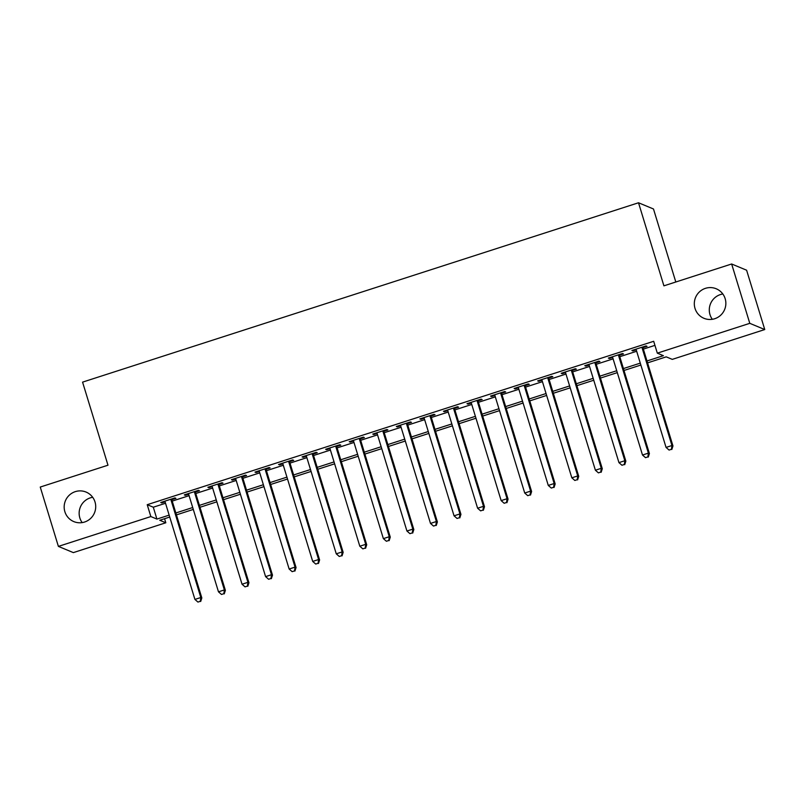 <?xml version="1.0" encoding="UTF-8"?>
<svg xmlns="http://www.w3.org/2000/svg" width="805" height="805" viewBox="0 0 805 805"><rect width="100%" height="100%" fill="white"/><g stroke="black" fill="none" stroke-linecap="round" stroke-linejoin="round"><path stroke-width="1.21" d="M82.17 522.606A15.989 15.738 112.6 0 1 92.686 497.299M95.02 501.978A15.989 15.738 112.6 0 1 73.808 521.6A15.989 15.738 112.6 0 1 69.361 495.125A15.989 15.738 112.6 0 1 95.02 501.978M712.314 319.303A15.989 15.738 112.6 0 1 722.83 293.996M725.164 298.675A15.989 15.738 112.6 0 1 703.952 318.297A15.989 15.738 112.6 0 1 699.505 291.823A15.989 15.738 112.6 0 1 725.164 298.675M675.808 282.002L653.489 208.988L638.516 202.769L82.573 382.134L107.981 465.199L40.25 487.055L58.393 546.394L150.847 516.558L156.915 519.084L169.151 515.13M638.516 202.769L663.914 285.835L731.644 263.99L746.607 270.208L764.75 329.547L672.286 359.372L666.218 356.857L647.562 362.874M164.572 518.702L165.82 522.777L73.356 552.612L58.393 546.394M171.777 499.684L175.903 498.355L174.886 497.933L160.758 502.491L161.765 502.914L165.085 501.837M195.333 492.076L199.459 490.748L198.453 490.326L184.315 494.894L185.321 495.306L188.642 494.24M218.89 484.479L223.015 483.151L222.009 482.728L207.871 487.287L208.877 487.709L212.198 486.643M242.446 476.882L246.572 475.554L245.565 475.131L231.427 479.689L232.434 480.112L235.754 479.035M266.002 469.285L270.128 467.947L269.122 467.534L254.984 472.092L256 472.515L259.311 471.438M289.569 461.678L293.684 460.349L292.678 459.927L278.54 464.485L279.556 464.908L282.867 463.841M313.125 454.08L317.24 452.752L316.234 452.329L302.096 456.888L303.113 457.31L306.423 456.244M336.681 446.483L340.797 445.145L339.791 444.732L325.653 449.291L326.669 449.713L329.98 448.637M360.238 438.876L364.353 437.548L363.347 437.125L349.209 441.693L350.225 442.106L353.546 441.039M383.794 431.279L387.909 429.951L386.903 429.528L372.765 434.086L373.782 434.509L377.102 433.442M407.35 423.682L411.466 422.353L410.459 421.931L396.322 426.489L397.338 426.912L400.659 425.835M430.906 416.084L435.022 414.746L434.016 414.334L419.878 418.892L420.894 419.314L424.215 418.238M454.463 408.477L458.588 407.149L457.572 406.726L443.434 411.285L444.451 411.707L447.771 410.641M478.019 400.88L482.145 399.552L481.128 399.129L466.991 403.687L468.007 404.11L471.328 403.043M501.575 393.283L505.701 391.944L504.685 391.532L490.547 396.09L491.563 396.513L494.884 395.436M525.132 385.675L529.257 384.347L528.241 383.925L514.113 388.493L515.12 388.906L518.44 387.839M548.688 378.078L552.814 376.75L551.797 376.327L537.67 380.886L538.676 381.308L541.996 380.242M572.244 370.481L576.37 369.153L575.354 368.73L561.226 373.289L562.232 373.711L565.553 372.635M595.801 362.874L599.926 361.546L598.91 361.133L584.782 365.691L585.788 366.104L589.109 365.037M619.357 355.277L623.483 353.948L622.466 353.526L608.338 358.084L609.345 358.507L612.665 357.44M646.979 360.972L663.39 355.679L657.323 353.154L653.69 341.29L147.224 504.695L153.292 507.21L165.528 503.266M172.22 501.102L189.084 495.669M195.776 493.505L212.641 488.061M219.332 485.908L236.197 480.464M242.889 478.311L259.753 472.867M266.445 470.704L283.31 465.27M290.001 463.106L306.866 457.663M313.558 455.509L330.422 450.065M337.114 447.902L353.979 442.468M360.67 440.305L377.535 434.861M384.226 432.708L401.091 427.264M407.783 425.11L424.648 419.667M431.339 417.503L448.204 412.069M454.895 409.906L471.76 404.462M478.452 402.309L495.317 396.865M502.008 394.702L518.873 389.268M525.564 387.104L542.429 381.661M549.121 379.507L565.985 374.063M572.677 371.91L589.542 366.466M596.233 364.303L613.098 358.869M619.79 356.706L636.654 351.262M643.356 349.108L654.938 345.365M642.913 347.68L647.039 346.351L646.023 345.929L631.895 350.487L632.901 350.91L636.222 349.833M731.644 263.99L749.787 323.328L764.75 329.547M147.224 504.695L150.847 516.558M657.323 353.154L749.787 323.328M175.842 512.976L192.707 507.532M199.399 505.379L216.263 499.935M222.955 497.772L239.82 492.338M246.511 490.175L263.376 484.731M270.067 482.577L286.932 477.134M293.624 474.97L310.489 469.536M317.18 467.373L334.045 461.929M340.746 459.776L357.601 454.332M364.303 452.179L381.157 446.735M387.859 444.571L404.724 439.138M411.415 436.974L428.28 431.53M434.972 429.377L451.836 423.933M458.528 421.77L475.393 416.336M482.084 414.173L498.949 408.729M505.641 406.575L522.505 401.132M529.197 398.978L546.062 393.534M552.753 391.371L569.618 385.937M576.31 383.774L593.174 378.33M599.866 376.177L616.731 370.733M623.422 368.569L640.287 363.136M169.734 517.041L159.752 520.261L165.82 522.777M640.871 365.037L624.006 370.471M617.314 372.635L600.45 378.078M593.758 380.232L576.893 385.675M570.202 387.839L553.337 393.273M546.645 395.436L529.781 400.88M523.089 403.033L506.224 408.477M499.533 410.631L482.668 416.074M475.966 418.238L459.112 423.672M452.41 425.835L435.545 431.279M428.854 433.432L411.989 438.876M405.297 441.039L388.433 446.473M381.741 448.637L364.876 454.08M358.185 456.234L341.32 461.678M334.628 463.831L317.764 469.275M311.072 471.438L294.207 476.872M287.516 479.035L270.651 484.479M263.959 486.633L247.095 492.076M240.403 494.24L223.538 499.674M216.847 501.837L199.982 507.281M193.291 509.434L176.426 514.878M153.292 507.21L156.915 519.084M632.7 350.225L632.901 350.91M609.144 357.833L609.345 358.507M585.587 365.43L585.788 366.104M562.021 373.027L562.232 373.711M538.465 380.634L538.676 381.308M514.908 388.231L515.12 388.906M491.352 395.829L491.563 396.513M467.796 403.426L468.007 404.11M444.239 411.033L444.451 411.707M420.683 418.63L420.894 419.314M397.127 426.227L397.338 426.912M373.57 433.835L373.782 434.509M350.014 441.432L350.225 442.106M326.458 449.029L326.669 449.713M302.901 456.626L303.113 457.31M279.345 464.233L279.556 464.908M255.789 471.831L256 472.515M232.232 479.428L232.434 480.112M208.676 487.035L208.877 487.709M185.12 494.632L185.321 495.306M161.564 502.229L161.765 502.914M641.907 347.257L671.944 445.517L666.057 447.419L636.01 349.159M642.712 346.995L672.96 445.94L671.944 445.517L671.43 449.301L669.066 450.065L671.43 449.301M671.833 449.472L672.96 445.94M666.057 447.419L669.066 450.065M618.351 354.854L648.387 453.124L642.501 455.026L612.454 356.756M619.146 354.603L649.404 453.547L648.387 453.124L647.874 456.908L645.509 457.663L647.874 456.908M648.277 457.069L649.404 453.547M642.501 455.026L645.509 457.663M594.794 362.461L624.831 460.722L618.944 462.623L588.898 364.363M595.589 362.2L625.847 461.144L624.831 460.722L624.308 464.505L621.953 465.26L624.308 464.505M624.72 464.676L625.847 461.144M618.944 462.623L621.953 465.26M571.238 370.059L601.275 468.319L595.388 470.221L565.341 371.96M572.033 369.797L602.291 468.741L601.275 468.319L600.751 472.102L598.397 472.867L600.751 472.102M601.164 472.273L602.291 468.741M595.388 470.221L598.397 472.867M547.672 377.656L577.718 475.926L571.832 477.818L541.785 379.558M548.477 377.404L578.735 476.339L577.718 475.926L577.195 479.7L574.84 480.464L577.195 479.7M577.608 479.871L578.735 476.339M571.832 477.818L574.84 480.464M524.115 385.263L554.162 483.523L548.275 485.425L518.229 387.155M524.92 385.001L555.178 483.946L554.162 483.523L553.639 487.307L551.284 488.061L553.639 487.307M554.051 487.468L555.178 483.946M548.275 485.425L551.284 488.061M500.559 392.86L530.606 491.12L524.719 493.022L494.673 394.762M501.364 392.599L531.612 491.543L530.606 491.12L530.082 494.904L527.728 495.669L530.082 494.904M530.485 495.075L531.612 491.543M524.719 493.022L527.728 495.669M477.003 400.457L507.049 498.718L501.163 500.619L471.116 402.359M477.808 400.196L508.056 499.14L507.049 498.718L506.526 502.501L504.172 503.266L506.526 502.501M506.929 502.672L508.056 499.14M501.163 500.619L504.172 503.266M453.446 408.055L483.493 506.325L477.607 508.227L447.56 409.956M454.251 407.803L484.499 506.748L483.493 506.325L482.97 510.108L480.615 510.863L482.97 510.108M483.372 510.269L484.499 506.748M477.607 508.227L480.615 510.863M429.89 415.662L459.937 513.922L454.05 515.824L424.004 417.564M430.695 415.4L460.943 514.345L459.937 513.922L459.414 517.706L457.059 518.46L459.414 517.706M459.816 517.877L460.943 514.345M454.05 515.824L457.059 518.46M406.334 423.259L436.38 521.519L430.494 523.421L400.447 425.161M407.139 422.997L437.387 521.942L436.38 521.519L435.857 525.303L433.503 526.067L435.857 525.303M436.26 525.474L437.387 521.942M430.494 523.421L433.503 526.067M382.778 430.856L412.824 529.127L406.928 531.018L376.891 432.758M383.583 430.605L413.83 529.539L412.824 529.127L412.301 532.9L409.946 533.665L412.301 532.9M412.703 533.071L413.83 529.539M406.928 531.018L409.946 533.665M359.221 438.463L389.268 536.724L383.371 538.625L353.335 440.355M360.026 438.202L390.274 537.146L389.268 536.724L388.745 540.507L386.39 541.262L388.745 540.507M389.147 540.668L390.274 537.146M383.371 538.625L386.39 541.262M335.665 446.061L365.712 544.321L359.815 546.223L329.778 447.962M336.47 445.799L366.718 544.744L365.712 544.321L365.188 548.104L362.834 548.869L365.188 548.104M365.591 548.275L366.718 544.744M359.815 546.223L362.834 548.869M312.109 453.658L342.155 551.928L336.259 553.82L306.222 455.56M312.914 453.396L343.161 552.341L342.155 551.928L341.632 555.702L339.277 556.466L341.632 555.702M342.034 555.873L343.161 552.341M336.259 553.82L339.277 556.466M288.552 461.255L318.599 559.525L312.702 561.427L282.666 463.157M289.357 461.003L319.605 559.948L318.599 559.525L318.076 563.309L315.721 564.063L318.076 563.309M318.478 563.47L319.605 559.948M312.702 561.427L315.721 564.063M264.996 468.862L295.043 567.123L289.146 569.024L259.109 470.764M265.801 468.601L296.049 567.545L295.043 567.123L294.519 570.906L292.165 571.661L294.519 570.906M294.922 571.077L296.049 567.545M289.146 569.024L292.165 571.661M241.44 476.459L271.476 574.72L265.59 576.621L235.553 478.361M242.245 476.198L272.493 575.142L271.476 574.72L270.963 578.503L268.608 579.268L270.963 578.503M271.366 578.674L272.493 575.142M265.59 576.621L268.608 579.268M217.883 484.057L247.92 582.327L242.033 584.229L211.997 485.958M218.688 483.805L248.936 582.74L247.92 582.327L247.407 586.1L245.052 586.865L247.407 586.1M247.809 586.271L248.936 582.74M242.033 584.229L245.052 586.865M194.327 491.664L224.364 589.924L218.477 591.826L188.44 493.556M195.132 491.402L225.38 590.347L224.364 589.924L223.85 593.708L221.496 594.462L223.85 593.708M224.253 593.869L225.38 590.347M218.477 591.826L221.496 594.462M170.771 499.261L200.807 597.521L194.921 599.423L164.884 501.163M171.576 498.999L201.824 597.944L200.807 597.521L200.294 601.305L197.939 602.07L200.294 601.305M200.697 601.476L201.824 597.944M194.921 599.423L197.939 602.07"/></g></svg>
